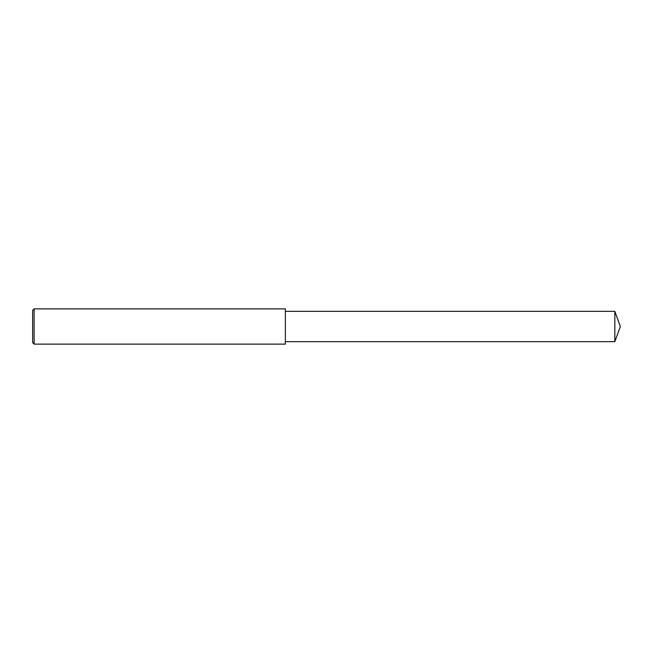 <?xml version="1.0" encoding="UTF-8"?>
<svg xmlns="http://www.w3.org/2000/svg" width="653" height="653" viewBox="0 0 653 653"><rect width="100%" height="100%" fill="white"/><g stroke="black" fill="none" stroke-linecap="round" stroke-linejoin="round"><path stroke-width="0.98" d="M34.119 326.5L34.119 344.131L32.65 342.662L32.65 310.338L34.119 308.869L34.119 326.5M34.119 308.869L285.361 308.869L285.361 344.131L34.119 344.131M285.361 311.334L614.832 311.334L614.832 341.666L285.361 341.666M614.832 341.666L620.35 326.5L614.832 311.334"/></g></svg>
